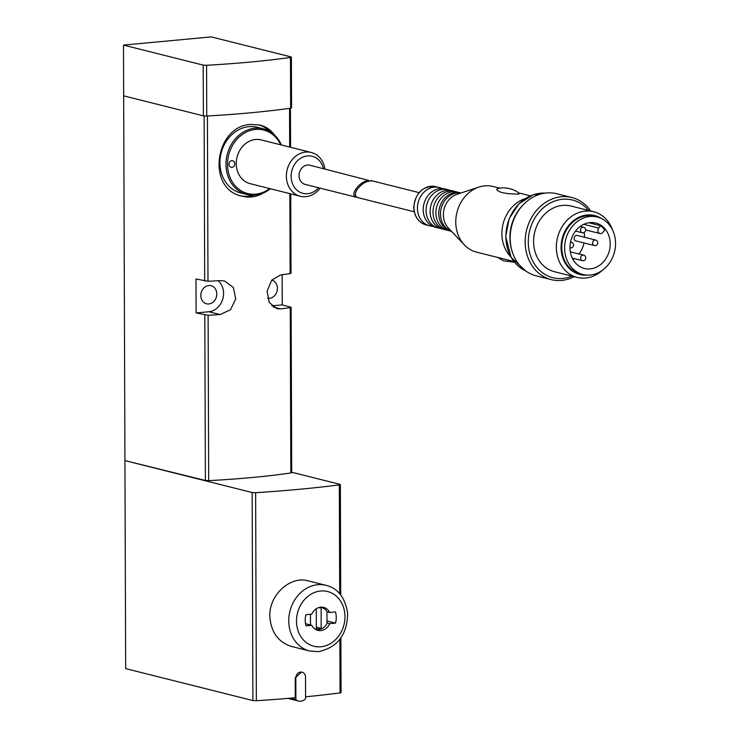 <?xml version="1.0" encoding="UTF-8"?>
<svg xmlns="http://www.w3.org/2000/svg" width="738" height="738" viewBox="0 0 738 738"><rect width="100%" height="100%" fill="white"/><g stroke="black" fill="none" stroke-linecap="round" stroke-linejoin="round"><path stroke-width="1.11" d="M356.537 197.295L305.145 184.389A9.871 8.395 -75.9 0 1 299.148 174.186A9.871 8.395 -75.9 0 1 307.515 165.054A9.871 8.395 -75.9 0 1 309.96 165.238L368.788 180.432C359.627 180.875 348.733 195.865 356.537 197.295L357.293 197.424M371.684 180.792L371.011 180.561M271.824 305.864L282.239 304.886L291.132 307.276L291.713 472.661L290.827 472.975A220.044 33.284 179.8 0 1 208.688 480.641L205.385 480.466L124.934 460.595L123.486 45.092L211.271 36.9L290.993 56.909L290.458 57.453A248.254 37.555 179.8 0 1 206.566 65.276L203.208 65.11L123.486 45.092M291.132 307.276L290.246 307.589A220.044 33.284 179.8 0 1 280.717 308.899L276.851 308.668L269.222 302.46L267.11 291.086L271.759 280.145L280.597 274.933A220.044 33.284 -0.2 0 0 290.126 273.623L291.012 273.309L290.735 193.863M196.105 312.93L195.985 278.964L207.987 281.289A220.044 33.284 -0.2 0 0 219.979 280.597L224.592 281.021L233.383 287.506L235.717 298.936L230.496 309.739L220.099 314.554A220.044 33.284 179.8 0 1 208.107 315.255L196.105 312.93L208.863 311.74A17.177 14.603 104.1 0 0 222.738 299.139A17.177 14.603 104.1 0 0 218.079 280.708M274.61 135.091C270.855 129.962 266.031 126.632 260.127 125.1L251.206 124.445C215.016 125.165 205.801 189.463 242.276 196.234C249.601 197.987 256.566 196.935 263.171 193.079M290.348 698.185L295.892 699.578A8.459 7.196 104.1 0 0 298.659 701.1A8.459 7.196 104.1 0 0 305.587 698.674L305.514 677.198A5.646 4.797 104.1 0 0 302.036 672.18L301.464 672.041L295.209 677.954L295.283 697.751A312.008 47.195 179.8 0 1 256.363 700.722L252.894 700.556L125.663 668.619L124.934 460.595L252.165 492.532L252.894 700.556M340.882 637.946L341.067 692.585L340.052 692.917A312.008 47.195 179.8 0 1 305.587 696.792M291.713 472.228L339.95 484.34L339.323 484.884A312.008 47.195 179.8 0 1 255.634 492.698L252.165 492.532M309.609 650.999L291.538 646.46C278.106 642.125 270.864 632.032 269.822 616.147C269.093 594.662 290.68 575.594 308.014 580.824L326.095 585.335A33.856 28.773 104.1 0 0 289.951 611.165A33.856 28.773 104.1 0 0 309.609 650.999L318.475 651.672C337.552 647.475 347.275 634.68 347.653 613.296C345.135 597.595 337.949 588.269 326.095 585.335M282.239 304.886L282.137 274.73M267.553 298.217A9.308 7.915 104.1 0 0 269.462 298.3A9.308 7.915 104.1 0 0 277.34 289.757A9.308 7.915 104.1 0 0 271.796 280.099M208.836 303.955A9.308 7.915 104.1 0 0 216.723 295.348A9.308 7.915 104.1 0 0 211.068 285.726A9.308 7.915 104.1 0 0 208.771 285.551A9.308 7.915 104.1 0 0 200.884 294.158A9.308 7.915 104.1 0 0 206.539 303.788A9.308 7.915 104.1 0 0 208.836 303.955M291.39 57.13L291.565 107.877L290.634 108.2A248.254 37.555 179.8 0 1 251.16 112.739A248.254 37.555 179.8 0 1 206.751 116.032L203.384 115.857L123.661 95.848M329.711 623.638A11.845 10.074 -75.9 0 1 317.857 630.381A11.845 10.074 -75.9 0 1 311.805 625.307L306.021 625.842A18.053 15.35 104.1 0 1 305.975 614.689L311.768 614.154A11.845 10.074 104.1 0 1 323.622 607.402A11.845 10.074 104.1 0 1 329.674 612.475L335.458 611.94A18.053 15.35 104.1 0 1 335.504 623.093L329.711 623.638L326.98 622.946M305.523 623.73L311.805 625.307M326.98 620.953L335.504 623.093M326.943 611.793L329.674 612.475M314.812 628.942A11.282 9.594 104.1 0 0 315.975 629.33A11.282 9.594 104.1 0 0 326.989 623.49L326.943 611.737A11.282 9.594 104.1 0 0 321.473 607.439A11.282 9.594 104.1 0 0 320.255 607.236M310.458 614.274L310.495 624.975M316.261 608.767L316.334 628.831A10.719 9.114 104.1 0 0 321.178 628.379L321.113 607.937A10.719 9.114 104.1 0 0 317.866 607.909M316.325 627.162L321.178 628.379M302.036 672.18A5.646 4.797 104.1 0 0 295.818 678.111L295.892 699.578M258.807 124.805A36.669 31.171 -75.9 0 1 269.951 131.548M253.973 195.192A36.669 31.171 -75.9 0 1 240.892 195.856M269.693 188.577A32.721 27.813 -75.9 0 1 228.494 172.618A32.721 27.813 -75.9 0 1 255.542 129.436A32.721 27.813 -75.9 0 1 280.689 144.805M231.88 160.663A3.386 2.878 104.1 0 0 229.011 163.79A3.386 2.878 104.1 0 0 231.068 167.286A3.386 2.878 104.1 0 0 234.684 164.703A3.386 2.878 104.1 0 0 232.719 160.718A3.386 2.878 104.1 0 0 231.88 160.663M320.108 188.144A22.564 19.179 -75.9 0 1 300.292 196.262L250.164 183.679A22.564 19.179 -75.9 0 1 236.455 160.34A22.564 19.179 -75.9 0 1 255.579 139.482A22.564 19.179 -75.9 0 1 261.151 139.897L311.279 152.48A22.564 19.179 -75.9 0 1 324.914 168.993M270.385 188.753A33.856 28.773 -75.9 0 1 246.833 194.472A33.856 28.773 -75.9 0 1 226.271 159.473A33.856 28.773 -75.9 0 1 254.961 128.181A33.856 28.773 -75.9 0 1 263.318 128.809A33.856 28.773 -75.9 0 1 281.372 144.971M246.833 194.472L240.782 192.959A33.856 28.773 -75.9 0 1 220.219 157.95A33.856 28.773 -75.9 0 1 248.909 126.659A33.856 28.773 -75.9 0 1 257.267 127.287L263.318 128.809M318.631 187.775A19.105 16.236 -75.9 0 1 292.257 183.042A19.105 16.236 -75.9 0 1 307.488 155.93A19.105 16.236 -75.9 0 1 323.438 168.624M300.292 196.262A22.564 19.179 -75.9 0 1 286.575 172.923A22.564 19.179 -75.9 0 1 305.707 152.065A22.564 19.179 -75.9 0 1 311.279 152.48M414.23 211.778L357.976 197.655C354.996 196.622 354.581 194.094 356.731 190.081C361.417 183.679 366.657 180.626 372.45 180.93L419.036 192.618M510.825 256.833A33.856 28.773 -75.9 0 1 501.895 233.623A33.856 28.773 -75.9 0 1 525.465 198.531M513.943 261.529L476.619 252.156A33.856 28.773 -75.9 0 1 464.368 244.905A33.856 28.773 -75.9 0 1 455.761 222.046A33.856 28.773 -75.9 0 1 478.879 187.101A33.856 28.773 -75.9 0 1 493.104 186.493L500.115 188.255M518.611 194.103C505.438 193.983 498.113 192.397 496.646 189.343C500.429 186.41 514.035 187.858 519.312 193.651L518.611 194.103M464.368 244.905L448.4 228.097A19.751 16.78 -75.9 0 1 443.381 214.758A19.751 16.78 -75.9 0 1 456.859 194.38L478.879 187.101M451.352 231.206A19.751 16.78 -75.9 0 1 444.239 225.856A19.751 16.78 -75.9 0 1 440.494 214.038A19.751 16.78 -75.9 0 1 452.136 194.389A19.751 16.78 -75.9 0 1 460.936 193.024M451.425 231.28A19.751 16.78 -75.9 0 1 450.936 231.169A19.751 16.78 -75.9 0 1 438.769 213.605A19.751 16.78 -75.9 0 1 460.549 192.867A19.751 16.78 -75.9 0 1 461.038 192.996M450.936 231.169L448.049 230.45A19.751 16.78 -75.9 0 1 439.627 224.693A19.751 16.78 -75.9 0 1 435.881 212.876A19.751 16.78 -75.9 0 1 447.523 193.227A19.751 16.78 -75.9 0 1 457.671 192.138L460.549 192.867M446.628 230.007A19.751 16.78 -75.9 0 1 445.171 229.721A19.751 16.78 -75.9 0 1 433.003 212.157A19.751 16.78 -75.9 0 1 454.783 191.419A19.751 16.78 -75.9 0 1 456.204 191.852M445.171 229.721L442.283 229.001A19.751 16.78 -75.9 0 1 433.861 223.245A19.751 16.78 -75.9 0 1 430.116 211.428A19.751 16.78 -75.9 0 1 441.758 191.779A19.751 16.78 -75.9 0 1 451.905 190.69L454.783 191.419M440.3 228.346A19.751 16.78 -75.9 0 1 438.252 227.987A19.751 16.78 -75.9 0 1 426.084 210.413A19.751 16.78 -75.9 0 1 447.865 189.675A19.751 16.78 -75.9 0 1 449.848 190.33M438.252 227.987L435.365 227.258A19.751 16.78 -75.9 0 1 426.942 221.511A19.751 16.78 -75.9 0 1 423.197 209.693A19.751 16.78 -75.9 0 1 434.839 190.044A19.751 16.78 -75.9 0 1 444.986 188.956L447.865 189.675M432.56 226.234A19.751 16.78 -75.9 0 1 429.599 225.81A19.751 16.78 -75.9 0 1 417.431 208.245A19.751 16.78 -75.9 0 1 439.211 187.507A19.751 16.78 -75.9 0 1 442.025 188.531M586.987 275.089A30.387 25.83 -75.9 0 1 561.083 247.461A30.387 25.83 -75.9 0 1 574.579 219.832A30.387 25.83 -75.9 0 1 601.212 218.411M582.882 274.471L579.994 273.752A29.621 25.175 -75.9 0 1 561.747 247.396A29.621 25.175 -75.9 0 1 594.422 216.289L597.31 217.018A29.621 25.175 -75.9 0 1 614.514 251.87A29.621 25.175 -75.9 0 1 582.882 274.471A29.621 25.175 -75.9 0 1 564.635 248.116A29.621 25.175 -75.9 0 1 597.31 217.018M602.3 270.366A33.856 28.773 -75.9 0 1 577.199 277.414A33.856 28.773 -75.9 0 1 556.341 247.295A33.856 28.773 -75.9 0 1 593.684 211.741A33.856 28.773 -75.9 0 1 612.475 229.804M577.199 277.414L554.459 271.704A33.856 28.773 -75.9 0 1 533.602 241.584A33.856 28.773 -75.9 0 1 570.944 206.031L593.684 211.741M572.116 276.132A40.055 34.049 -75.9 0 1 528.27 242.082A40.055 34.049 -75.9 0 1 550.52 202.904A40.055 34.049 -75.9 0 1 588.601 210.468M574.238 276.667A42.315 35.968 -75.9 0 1 551.249 279.619A42.315 35.968 -75.9 0 1 525.179 241.972A42.315 35.968 -75.9 0 1 571.858 197.535A42.315 35.968 -75.9 0 1 590.723 211.003M551.249 279.619L536.258 275.855A42.315 35.968 -75.9 0 1 510.189 238.208A42.315 35.968 -75.9 0 1 556.867 193.771L571.858 197.535M569.967 247.627A23.413 19.898 -75.9 0 1 595.797 223.033A23.413 19.898 -75.9 0 1 609.394 250.588A23.413 19.898 -75.9 0 1 584.395 268.457A23.413 19.898 -75.9 0 1 569.967 247.627M600.612 225.699A23.413 19.898 -75.9 0 1 604.745 230.044L602.845 232.424A3.386 2.878 -75.9 0 1 599.957 233.531A3.386 2.878 -75.9 0 1 598.712 228.07L600.612 225.699L588.85 222.747M584.081 232.525A23.413 19.898 -75.9 0 1 584.561 237.267M584.007 242.95A23.413 19.898 -75.9 0 1 579.007 253.983M574.293 258.614A23.413 19.898 -75.9 0 1 573.002 259.49M594.321 245.542L575.871 240.911A2.823 2.398 -75.9 0 1 577.245 235.431L595.695 240.062A2.823 2.398 -75.9 0 0 594.321 245.542A2.823 2.823 0 0 0 597.743 243.494A2.823 2.823 0 0 0 595.695 240.062M290.827 472.975L290.246 307.589M290.126 273.623L289.849 193.642M289.683 147.065L289.554 108.357M207.987 281.289L207.415 115.995M208.688 480.641L208.107 315.255M339.323 484.884L339.701 593.703M339.867 639.32L340.052 692.917M255.634 492.698L256.363 700.722M205.385 480.466L204.813 315.08M204.694 281.113L204.122 115.977M273.272 307.026L280.717 308.899M208.863 311.74L220.099 314.554M203.384 115.857L203.208 65.11M206.751 116.032L206.566 65.276M290.634 108.2L290.458 57.453M320.836 646.774A28.21 23.976 104.1 0 0 341.694 602.992A28.21 23.976 104.1 0 0 299.693 606.913A28.21 23.976 104.1 0 0 320.836 646.774M295.209 677.954L295.818 678.111M413.972 207.378A19.751 16.78 -75.9 0 1 435.752 186.64C422.911 185.681 415.577 192.553 413.732 207.249C414.23 216.529 418.363 222.433 426.14 224.942A19.751 16.78 -75.9 0 1 413.972 207.378M512.154 251.437A40.627 34.529 -75.9 0 1 509.912 237.636A40.627 34.529 -75.9 0 1 524.081 203.909M525.64 270.901A40.627 34.529 -75.9 0 1 505.871 236.63A40.627 34.529 -75.9 0 1 545.17 193.125M598.712 228.07L583.776 224.324M570.474 242.322A2.823 2.398 -75.9 0 1 571.452 242.332L570.52 242.092M570.077 247.802A2.823 2.398 -75.9 0 1 569.967 247.774L570.077 247.802A2.823 2.823 0 0 0 573.5 245.754A2.823 2.823 0 0 0 571.452 242.332M583.527 227.258A2.823 2.823 0 0 1 585.575 230.68A2.823 2.823 0 0 1 582.153 232.728A2.823 2.398 -75.9 0 1 583.527 227.258L580.243 226.428M583.62 255.145A2.823 2.823 0 0 1 585.668 258.568A2.823 2.823 0 0 1 582.245 260.615A2.823 2.398 -75.9 0 1 583.62 255.145L570.317 251.806M290.578 147.286L290.44 108.228M340.347 484.552L340.725 594.92M320.513 607.199L321.473 607.439M315.015 629.09L315.975 629.33M287.894 698.397L298.659 701.1M530.428 195.865L518.214 192.793M439.211 187.507L435.752 186.64M429.599 225.81L426.14 224.942M545.197 193.125L533.187 194.786L518.943 203.799L509.165 218.697L505.715 236.538L511.148 257.396L525.668 270.92M599.957 233.531L585.658 229.942M582.153 232.728L575.52 231.068M582.245 260.615L572.282 258.115M514.487 262.211L503.593 260.837L497.633 257.433"/></g></svg>
